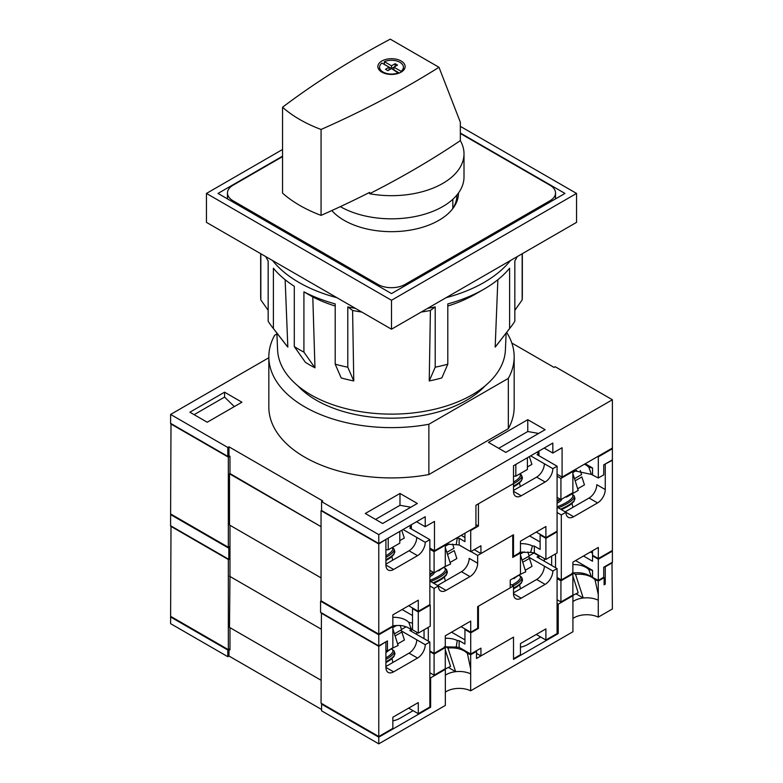 <?xml version="1.0" encoding="UTF-8"?>
<svg xmlns="http://www.w3.org/2000/svg" width="783" height="783" viewBox="0 0 783 783"><rect width="100%" height="100%" fill="white"/><g stroke="black" fill="none" stroke-linecap="round" stroke-linejoin="round"><path stroke-width="1.17" d="M515.821 464.417L515.821 476.162L527.39 469.487L527.39 457.732M388.221 538.087L388.221 549.832L399.79 543.157L399.79 531.403M170.606 414.442L170.606 423.349L227.814 456.381L228.969 455.706L228.969 446.809L227.814 447.475L170.606 414.442L268.833 357.733M228.969 455.706L229.977 456.293L229.977 474.097L321.05 526.675L229.977 473.539M429.857 548.1L434.487 550.772L475.927 526.842L475.927 505.25L513.511 483.551L513.511 465.748L552.837 443.051L552.837 453.063L562.086 447.719L562.086 477.101L612.394 448.052L612.394 399.761L555.186 366.728L554.031 367.393L511.828 343.032M562.086 477.101L557.075 474.204M321.568 501.6L321.568 510.506L378.776 543.539L378.776 534.632L321.568 501.6L322.723 500.934L228.969 446.809M399.986 493.456L365.289 513.491L382.633 523.504L417.329 503.469L399.986 493.456L399.986 505.299L410.84 507.218M224.574 392.185L189.877 412.22L207.231 422.233L241.927 402.208L224.574 392.185L224.574 397.089L234.313 406.602M527.771 419.678L488.455 442.375L505.798 452.398L545.125 429.691L527.771 419.678L527.771 431.521L538.635 433.439M378.776 534.632L612.394 399.761M378.776 543.539L425.228 516.721L425.228 526.734L434.487 521.39L434.487 550.772M227.814 447.475L227.814 456.381M411.349 528.956L411.349 524.727M538.958 455.735L538.958 451.057M552.837 453.063L544.156 448.052M425.228 526.734L416.556 521.723M388.221 549.832L385.911 549.744M515.821 476.162L513.511 476.074M498.712 448.297L527.771 431.521M194.125 414.667L224.574 397.089M375.537 519.413L399.986 505.299M282.555 149.494L206.458 193.43L391.5 300.271L576.542 193.43L460.326 126.337M460.326 133.012L564.974 193.43L391.5 293.586L218.026 193.43L282.555 156.179M206.458 193.43L206.458 222.372L391.5 329.203L576.542 222.372L576.542 193.43M391.5 300.271L391.5 329.203M446.848 552.377L453.993 548.247L452.643 544.097M449.139 543.96L445.282 546.182M429.857 574.125L433.126 572.246M450.068 562.468L456.851 558.543L454.257 550.606L447.514 554.481M447.524 554.491L454.257 550.606M431.267 573.313A8.995 2.515 161.9 0 1 429.857 574.321M433.234 572.304A10.355 2.897 161.9 0 1 429.857 574.859M434.115 572.794A10.355 2.897 161.9 0 1 429.857 576.601M444.822 668.995A17.989 10.385 0 0 0 445.331 669.367L430.63 677.863L429.857 677.412M445.419 646.631L447.935 648.079A17.989 10.385 180 0 1 467.422 653.502A17.989 10.385 0 0 1 470.671 654.745L476.504 651.368L476.504 658.493L513.511 637.127L513.511 659.384L558.23 633.564L558.23 604.192L557.075 603.517M475.927 651.035L476.504 651.368M445.331 669.367L445.331 705.424L378.776 743.85L321.568 710.817L321.568 704.142L378.776 737.175L378.776 743.85M445.331 675.22A17.989 10.385 180 0 1 455.647 671.677A17.989 10.385 180 0 1 470.671 673.879L470.671 668.858L467.422 653.502M448.316 667.439L455.647 671.677L447.935 648.079M572.422 595.325A17.989 10.385 0 0 0 572.931 595.697L558.23 604.192M573.078 572.99L575.544 574.419A17.989 10.385 180 0 1 595.021 579.831A17.989 10.385 0 0 1 598.271 581.074L604.104 577.707L604.104 584.823L605.259 584.157L604.104 583.492M603.527 577.365L604.104 577.707M445.331 692.133A17.989 10.385 0 0 1 470.671 690.802L572.931 631.754L572.931 595.697M572.931 601.55A17.989 10.385 180 0 1 583.247 598.006A17.989 10.385 180 0 1 598.271 600.209L598.271 594.483L595.021 579.831M575.916 593.778L583.247 598.006L575.544 574.419M612.003 562.458L612.394 608.978L598.271 617.131A17.989 10.385 0 0 0 572.931 618.462M470.671 690.802L470.671 673.879M598.271 617.131L598.271 600.209M227.814 656.692L227.814 650.017L170.606 616.984L170.606 623.66L227.814 656.692L228.969 656.027L321.568 709.486M430.63 677.863L430.63 707.235L378.776 737.175M470.671 668.858L470.671 654.745M598.271 594.483L598.271 581.074M612.394 562.683L605.259 566.794L605.259 584.157M170.606 616.984L171.183 616.652M227.814 650.017L228.969 649.352L229.977 649.929L229.977 627.672L321.05 680.251L229.497 627.389L229.977 575.926M429.857 706.795L430.63 707.235M413.091 710.69L399.79 718.363A17.989 10.385 180 0 1 392.851 720.859M322.146 703.809L321.568 704.142M557.075 632.899L558.23 633.564M540.691 637.019L527.39 644.693A17.989 10.385 180 0 1 520.45 647.189M228.969 649.352L228.969 656.027M485.294 385.696A106.312 61.377 180 0 1 316.322 400.201A106.312 61.377 180 0 1 297.706 385.696M276.908 333.93L274.667 335.232A122.667 70.822 0 0 0 268.833 356.803L268.833 407.101A122.667 70.822 0 0 0 428.869 474.557L508.333 428.673A122.667 70.822 0 0 0 514.167 407.101L514.167 356.803A122.667 70.822 0 0 0 506.65 332.393M268.833 356.803A122.667 70.822 0 0 0 428.869 424.259L508.333 378.375A122.667 70.822 0 0 0 514.167 356.803M508.333 378.375L508.333 428.673M428.869 424.259L428.869 474.557M394.417 633.839L401.571 629.708L400.211 625.558M396.707 625.421L392.851 627.643M397.637 643.92L404.429 640.005L401.836 632.067L395.092 635.943L401.836 632.067M522.114 560.119L529.171 556.038L527.84 551.976M524.16 551.839L520.45 553.972M525.266 570.239L532.029 566.334L529.435 558.396L522.78 562.223L529.435 558.396M398.645 72.692A11.921 6.881 180 0 1 383.063 72.046A11.921 6.881 180 0 1 379.579 67.181A11.921 6.881 180 0 1 381.947 63.051L389.092 67.181L385.481 69.266L387.888 70.656L391.5 68.571L398.645 73.269M395.161 66.457L391.5 68.513L384.355 64.392L384.355 61.661A11.921 6.881 180 0 1 399.937 62.307A11.921 6.881 180 0 1 403.421 67.181A11.921 6.881 180 0 1 401.053 71.302L401.053 72.183M379.579 67.181L379.579 70.382A13.634 7.869 180 0 1 379.579 70.323M381.859 72.134A13.634 7.869 180 0 1 377.866 66.565A13.634 7.869 180 0 1 386.283 59.302A13.634 7.869 180 0 1 401.141 61.005A13.634 7.869 180 0 1 405.134 66.565A13.634 7.869 180 0 1 396.717 73.837A13.634 7.869 180 0 1 381.859 72.134M340.341 206.634A72.506 41.861 0 0 0 419.326 215.619A72.506 41.861 0 0 0 464.006 176.968L464.006 153.82A72.506 41.861 0 0 0 460.326 140.637A913.526 527.419 180 0 1 369.605 193.724A72.506 41.861 0 0 0 464.006 153.82M438.989 67.279A913.526 527.419 0 0 1 321.069 129.469A130.79 75.511 0 0 1 282.555 107.232A913.526 527.419 0 0 1 390.267 39.15L438.989 67.279L460.326 122.197L460.326 140.637M369.605 193.724L369.605 192.393A913.526 527.419 180 0 1 321.069 215.374A130.79 75.511 180 0 1 282.555 193.137L282.555 107.232M403.421 70.323A13.634 7.869 180 0 1 403.451 70.353L403.421 67.181M321.069 129.469L321.069 215.374M384.355 61.661L391.5 65.792L395.112 63.697L397.519 65.087L393.908 67.181L401.053 71.302M399.301 73.025L393.908 69.902L393.908 67.181M389.092 67.181L389.092 69.902L387.839 70.627M391.5 68.513L391.5 65.792M395.112 66.428L395.112 63.697M385.911 650.096L386.587 652.2C389.053 649.988 392.909 647.766 398.146 645.525L392.851 628.915M408.795 622.328L411.466 629.561L412.514 629.786L412.514 623.102L408.795 622.328A16.952 9.787 0 0 0 395.709 617.376A16.952 9.787 0 0 0 392.851 617.347M411.466 629.561C407.15 626.831 403.02 625.46 399.076 625.47L392.851 625.725M229.497 576.2L321.05 629.062L229.977 576.474L229.977 525.285L321.05 577.864L229.497 525.011L229.497 473.813M555.529 567.685L555.529 555L554.57 554.442M522.29 551.937L520.45 552.994L520.45 574.145L510.232 580.037L510.232 587.827L477.659 606.639L477.659 628.22L470.72 632.233L461.079 626.664M428.311 641.13L428.311 628.446L427.352 627.888M394.867 625.5L392.851 626.664L392.851 647.815L387.448 650.927L387.448 640.915L378.776 645.916L320.57 612.316L320.57 601.178L378.776 634.788L378.776 645.916M470.916 551.545L477.659 555.441L477.659 563.231A10.903 6.293 -60 0 1 469.947 576.591L446.046 590.392A10.903 6.293 -60 0 1 440.594 590.93A10.903 6.293 -60 0 1 438.343 585.938L429.857 581.045M519.873 552.661L520.45 552.994L512.738 557.447L512.738 535.19L477.659 555.441M171.183 514.274L170.606 514.607L170.606 525.736L228.822 559.336L228.822 548.208L229.977 547.542M170.606 514.607L228.822 548.208M513.991 577.864L514.196 578.529C516.653 576.317 520.509 574.096 525.765 571.854L520.45 554.912M512.836 578.539L514.196 578.529M385.911 652.2L386.587 652.2M540.113 534.965L540.113 549.431L534.329 546.094L532.42 545.908L530.62 552.397L534.329 552.778L545.898 559.454L557.075 552.994L557.075 531.853L545.898 538.303L540.113 534.965L540.691 534.632M530.62 552.397L519.599 552.289M412.514 629.786L418.288 633.124L430.239 626.224L430.239 605.073L418.288 611.973L412.514 608.636L413.091 608.303M470.72 632.233L470.72 621.105L445.282 635.796L445.282 646.924L434.095 653.374L434.095 588.385L438.343 585.938L446.046 590.392M429.857 650.927L434.095 653.374M604.877 464.192L612.394 460.296L612.394 550.439L598.32 558.563L598.32 547.434L572.882 562.125L572.882 573.254L561.313 579.929L561.313 514.94L565.943 512.268A10.903 6.293 -60 0 0 568.194 517.26A10.903 6.293 -60 0 0 573.645 516.721L557.075 507.149M605.259 464.417L605.259 489.561A10.903 6.293 -60 0 1 597.546 502.921L573.645 516.721M557.075 577.482L561.313 579.929M598.32 558.563L592.535 555.225L592.535 550.772M378.776 634.788L392.851 626.664L392.273 626.331M557.075 512.493L561.313 514.94M545.898 559.454L545.898 538.303M429.857 585.938L434.095 588.385M418.288 633.124L418.288 611.973M429.661 604.74L430.239 605.073M321.147 600.845L320.57 601.178M412.514 623.102L412.514 608.636M412.514 615.536L402.1 609.526M556.498 531.52L557.075 531.853M540.113 542.002L529.582 535.924M532.42 545.908A16.952 9.787 0 0 0 520.45 543.676M437.57 585.488L461.471 571.688A10.903 6.293 120 0 0 469.183 558.338L477.659 563.231M605.259 489.561L596.783 484.667A10.903 6.293 -60 0 1 589.07 498.017L565.169 511.818M534.329 552.778L534.329 546.094M228.822 559.336L229.977 558.67M385.911 650.037L387.448 650.927M551.653 565.443L551.653 556.126M544.351 561.235L544.351 558.563M424.043 638.674L424.043 629.796M416.752 634.455L416.752 632.233M444.969 669.113L450.577 666.441L445.282 649.841M476.504 653.374L480.938 655.939L513.511 637.127L513.511 658.718L520.45 654.715L520.45 643.587L545.898 628.896L545.898 640.024L557.075 633.564L557.075 568.575L537.03 557.007L538.958 555.891L533.947 552.994L529.093 555.803M470.72 632.899L464.936 629.561L464.936 644.027L459.151 640.69L457.252 640.494L456.225 647.071L459.151 647.365L470.72 654.04L470.72 632.899L478.433 628.446L478.433 606.189L513.511 585.938L510.232 584.049M321.431 612.815L321.05 703.173L378.776 736.509L378.776 646.366L385.52 642.021M321.05 613.03L378.776 646.366M592.535 577.032L592.535 570.357L588.826 569.574L591.38 576.787L598.32 580.369L603.722 577.257L603.722 567.244L612.394 562.233L612.394 551.105L611.817 550.772M572.579 595.442L578.187 592.77L572.882 576.004M456.225 647.071L444.313 646.807M470.72 654.04L480.938 648.148L480.938 655.939M591.38 576.787C585.929 573.185 579.459 571.981 571.972 573.176M528.026 556.703L552.837 571.022L557.075 568.575M552.837 571.022A10.903 6.293 -60 0 1 545.125 584.382L521.224 598.183A10.903 6.293 -60 0 1 515.772 598.721A10.903 6.293 -60 0 1 513.511 593.729L513.511 585.938M545.898 640.024L536.257 634.455M378.776 736.509L392.851 728.386L392.851 717.257L418.288 702.566L418.288 713.695L429.857 707.02L429.857 642.021L409.812 630.452L411.349 629.561L407.366 627.261M400.426 630.374L425.228 644.693L429.857 642.021M425.228 644.693A10.903 6.293 -60 0 1 417.525 658.053L393.624 671.853A10.903 6.293 -60 0 1 388.172 672.391A10.903 6.293 -60 0 1 385.911 667.4L385.911 642.246M418.288 713.695L408.657 708.126M170.997 525.951L170.606 616.319L228.333 649.645L229.977 648.706M434.095 675.191L434.095 654.04L445.282 647.59L445.282 668.731L434.095 675.191L429.857 672.744M560.931 601.961L560.931 580.82L572.882 573.919L572.882 595.06L560.931 601.961L557.075 599.739M411.349 631.343L411.349 629.561M538.958 558.113L538.958 555.891M598.32 580.369L598.32 559.228L612.394 551.105M170.606 526.176L228.333 559.502L228.333 649.645M572.304 573.587L572.882 573.919M593.123 555.558L592.535 555.891L598.32 559.228M560.931 580.82L557.075 578.588M592.535 555.891L592.535 561.235L583.482 555.999M592.535 553.219L590.421 551.995M592.535 570.357L575.574 560.569M588.826 569.574A16.952 9.787 0 0 0 572.882 564.602M478.433 628.446L477.659 628.005M406.113 626.801L401.493 629.473M444.695 647.257L445.282 647.59M464.936 629.561L465.513 629.229M434.095 654.04L429.857 651.593M464.936 639.887L451.556 632.165M457.252 640.494A16.952 9.787 0 0 0 445.282 638.272M513.511 592.839L536.639 579.479A10.903 6.293 120 0 0 544.351 566.129M416.752 639.799A10.903 6.293 -60 0 1 409.039 653.149L385.911 666.509M459.151 647.365L459.151 640.69M458.495 192.98A66.995 38.68 180 0 1 452.662 208.777A66.995 38.68 180 0 1 344.129 220.336A66.995 38.68 180 0 1 331.816 210.558M456.92 195.016A65.42 37.77 180 0 1 456.92 195.212A65.42 37.77 180 0 1 451.918 209.707M456.655 195.339A65.42 37.77 180 0 1 456.851 196.993M460.326 133.462L549.94 185.199A19.086 11.021 180 0 1 555.529 192.99A19.086 11.021 180 0 1 549.94 200.781L404.997 284.464A19.086 11.021 180 0 1 378.003 284.464L233.06 200.781A19.086 11.021 180 0 1 227.471 192.99A19.086 11.021 180 0 1 233.06 185.199L282.555 156.62M566.412 496.412L566.618 497.068L578.187 490.393L572.882 473.627M438.803 570.093L439.009 570.738C441.485 568.527 445.341 566.305 450.577 564.063L445.282 547.454M474.195 549.656L480.938 553.552L513.511 534.75L513.511 556.331L520.45 552.328L520.45 541.2L545.898 526.509L545.898 537.637L557.075 531.187L557.075 466.198L537.03 454.62L538.958 453.504L536.835 452.28M557.075 497.352L560.931 499.583L572.882 492.683L572.882 471.532L574.81 470.417M429.857 570.357L434.095 572.804L445.282 566.354L445.282 545.203L447.289 544.038M464.936 533.184L464.936 541.64L459.151 538.303L457.252 538.117L456.225 544.684L459.151 544.988L470.72 551.663L470.72 530.512L478.433 526.068L478.433 503.812L513.511 483.551L513.511 491.342L521.224 495.796A10.903 6.293 -60 0 1 515.772 496.334A10.903 6.293 -60 0 1 513.511 491.342M321.568 510.35L321.05 510.653L321.05 600.796L378.776 634.122L378.776 543.979L385.52 539.644M321.05 510.653L378.776 543.979M592.535 474.655L592.535 467.98L588.826 467.197L591.38 474.41L598.32 477.992L603.722 474.87L603.722 464.857L612.394 459.856L612.394 448.728L611.817 448.385M439.009 570.738L437.658 570.748M566.618 497.068L565.257 497.078M456.225 544.684L445.889 544.185M470.72 551.663L480.938 545.761L480.938 553.552M591.38 474.41L573.401 470.563M530.668 455.843L552.837 468.645L557.075 466.198M552.837 468.645A10.903 6.293 -60 0 1 545.125 481.995L521.224 495.796M545.898 537.637L536.257 532.078M512.738 555.891L513.511 556.331M378.776 634.122L392.851 625.999L392.851 614.87L418.288 600.179L418.288 611.308L429.857 604.633L429.857 539.644L409.812 528.065L411.349 527.174L409.235 525.951M403.069 529.514L425.228 542.316L429.857 539.644M425.228 542.316A10.903 6.293 -60 0 1 417.525 555.666L393.624 569.466A10.903 6.293 -60 0 1 388.172 570.004A10.903 6.293 -60 0 1 385.911 565.013L385.911 539.859M418.288 611.308L408.657 605.748M170.997 423.574L170.606 513.932L228.333 547.268L229.977 546.319M434.095 572.804L434.095 551.663L445.282 545.203L444.695 544.87M560.931 499.583L560.931 478.433L572.882 471.532L572.304 471.2M598.32 477.992L598.32 456.851L612.394 448.728M170.606 423.799L228.333 457.125L228.333 547.268M598.32 456.851L597.742 456.509M560.931 478.433L557.075 476.211M538.185 453.063L538.185 451.507M592.535 467.98L585.214 463.742M588.826 467.197A16.952 9.787 0 0 0 584.382 464.231M478.433 526.068L475.927 524.62M410.967 526.959L410.967 524.953M470.72 530.512L470.143 530.179M434.095 551.663L429.857 549.216M464.936 537.51L461.197 535.347M513.511 490.452L536.639 477.101A10.903 6.293 120 0 0 544.351 463.742M416.752 537.412A10.903 6.293 -60 0 1 409.039 550.772L385.911 564.122M459.151 544.988L459.151 538.303M228.333 457.125L229.879 456.235M506.131 333.059L505.407 349.972A113.946 65.782 180 0 1 433.802 409.431A113.946 65.782 180 0 1 310.929 394.857A113.946 65.782 180 0 1 277.593 349.972L276.869 333.059M497.861 279.717L495.169 347.123A115.238 66.535 0 0 0 496.696 345.234L510.947 326.844A130.839 75.54 180 0 1 509.616 328.508L509.616 268.226A130.839 75.54 180 0 1 484.021 289.142A130.839 75.54 180 0 1 447.798 303.912L447.798 364.193A130.839 75.54 180 0 1 435.211 367.207L435.211 306.926A130.839 75.54 180 0 1 427.665 308.326M484.021 289.142L475.164 294.251A118.321 68.317 180 0 1 447.798 306.026M421.156 312.074A118.321 68.317 180 0 0 430.405 310.459L429.231 380.939A115.238 66.535 0 0 0 441.818 377.925L447.798 364.193M361.844 312.074A118.321 68.317 180 0 1 352.595 310.459L353.769 380.939A115.238 66.535 0 0 1 341.182 377.925L335.202 364.193L335.202 303.912A130.839 75.54 180 0 1 303.921 291.844L312.789 296.953L314.972 367.814A115.238 66.535 0 0 1 310.019 365.123A115.238 66.535 0 0 1 305.341 362.255L294.291 346.566L294.291 286.284A130.839 75.54 180 0 1 273.384 268.226L273.384 328.508L287.831 347.123A115.238 66.535 0 0 1 286.304 345.234L272.053 326.844A130.839 75.54 180 0 1 268.168 321.236L268.168 260.954A130.839 75.54 180 0 1 265.75 256.599M335.202 306.026A118.321 68.317 180 0 1 312.789 296.953M510.438 260.533A130.839 75.54 180 0 1 446.046 297.706M336.954 297.706A130.839 75.54 180 0 1 298.979 282.457A130.839 75.54 180 0 1 272.562 260.533M303.921 291.844L303.921 352.125A130.839 75.54 180 0 1 298.979 349.424A130.839 75.54 180 0 1 294.291 346.566M355.335 308.326A130.839 75.54 180 0 1 347.789 306.926L347.789 367.207A130.839 75.54 180 0 1 335.202 364.193M517.25 256.599A130.839 75.54 180 0 1 514.832 260.954L514.832 321.236A130.839 75.54 180 0 1 510.947 326.844M522.339 253.663L522.339 296.003A130.839 75.54 180 0 1 522.163 299.938L522.163 253.761M260.661 253.663L260.661 296.003A130.839 75.54 180 0 0 260.837 299.938L268.168 310.303M273.384 328.508A130.839 75.54 180 0 1 272.053 326.844M303.921 352.125L314.972 367.814M347.789 367.207L353.769 380.939M429.231 380.939L435.211 367.207M495.169 347.123L509.616 328.508M514.832 310.303L522.163 299.938M260.837 299.938L260.837 253.761M285.139 279.717L287.831 347.123M430.405 310.459L435.211 306.926M347.789 306.926L352.595 310.459M399.79 540.632L404.312 538.029L401.767 530.267M574.487 478.677L581.593 474.576L580.252 470.475M576.67 470.329L572.882 472.521M557.075 500.68L559.953 499.016M577.678 488.788L584.461 484.873L581.857 476.935L575.162 480.791L581.857 476.935M558.866 499.642A8.995 2.515 161.9 0 1 557.075 500.875M560.315 499.221A10.355 2.897 161.9 0 1 557.075 501.394M561.714 499.123A10.355 2.897 161.9 0 1 557.075 503.126M527.39 466.962L531.911 464.358L529.367 456.597M443.961 567.293L446.574 569.584A23.167 6.489 161.9 0 1 430.65 581.495M443.648 567.469A22.081 6.176 161.9 0 1 429.857 580.35M446.574 569.584L447.22 571.58A23.167 6.489 161.9 0 1 432.95 582.826M446.437 574.33A22.081 6.176 161.9 0 1 433.743 583.276M391.529 648.755L394.143 651.045A23.167 6.489 161.9 0 1 385.911 659.443M391.216 648.931A22.081 6.176 161.9 0 1 385.911 657.847M394.143 651.045L394.798 653.042A23.167 6.489 161.9 0 1 385.911 661.782M394.006 655.792A22.081 6.176 161.9 0 1 385.911 662.545M519.139 575.084L521.752 577.374A23.167 6.489 161.9 0 1 513.364 585.85M518.826 575.27A22.081 6.176 161.9 0 1 511.945 585.038M521.752 577.374L522.398 579.371A23.167 6.489 161.9 0 1 513.511 588.111M521.615 582.121A22.081 6.176 161.9 0 1 513.511 588.875M469.947 576.591L461.471 571.688M597.546 502.921L589.07 498.017M409.039 653.149L417.525 658.053M385.911 667.4L393.624 671.853M536.639 579.479L545.125 584.382M513.511 593.729L521.224 598.183M549.94 202.112L549.94 200.781M404.997 285.795L404.997 284.464M378.003 285.795L378.003 284.464M233.06 202.112L233.06 200.781M409.039 550.772L417.525 555.666M385.911 565.013L393.624 569.466M536.639 477.101L545.125 481.995M392.567 547.327L394.035 549.079A23.167 6.47 161.9 0 1 385.911 557.408M392.117 547.591A22.081 6.166 161.9 0 1 385.911 555.803M394.035 549.079L394.691 551.066A23.167 6.47 161.9 0 1 385.911 559.747M393.908 553.806A22.081 6.166 161.9 0 1 385.911 560.511M571.561 493.623L574.174 495.913A23.167 6.489 161.9 0 1 558.25 507.824M571.247 493.809A22.081 6.176 161.9 0 1 557.075 506.826M574.174 495.913L574.83 497.91A23.167 6.489 161.9 0 1 560.55 509.156M574.037 500.66A22.081 6.176 161.9 0 1 561.342 509.606M520.166 473.656L521.635 475.408A23.167 6.47 161.9 0 1 513.511 483.737M519.716 473.921A22.081 6.166 161.9 0 1 513.511 482.132M521.635 475.408L522.29 477.395A23.167 6.47 161.9 0 1 513.511 486.077M521.507 480.136A22.081 6.166 161.9 0 1 513.511 486.84M452.828 199.293L452.828 208.356M447.22 571.58L446.29 575.221L441.739 579.156L433.792 583.306M445.312 581.015L444.431 577.159M394.798 653.042L393.859 656.683L385.911 662.614M392.89 662.477L391.999 658.62M522.398 579.371L521.458 583.012L513.511 588.943M520.489 588.806L519.609 584.95M555.529 198.892L555.529 192.99M227.471 198.892L227.471 192.99M394.691 551.066L393.761 554.697L385.911 560.579M392.714 560.197L391.892 556.644M574.83 497.91L573.89 501.551L569.349 505.485L561.391 509.645M572.921 507.345L572.03 503.489M522.29 477.395L521.361 481.026L513.511 486.909M520.313 486.527L519.491 482.974"/></g></svg>
